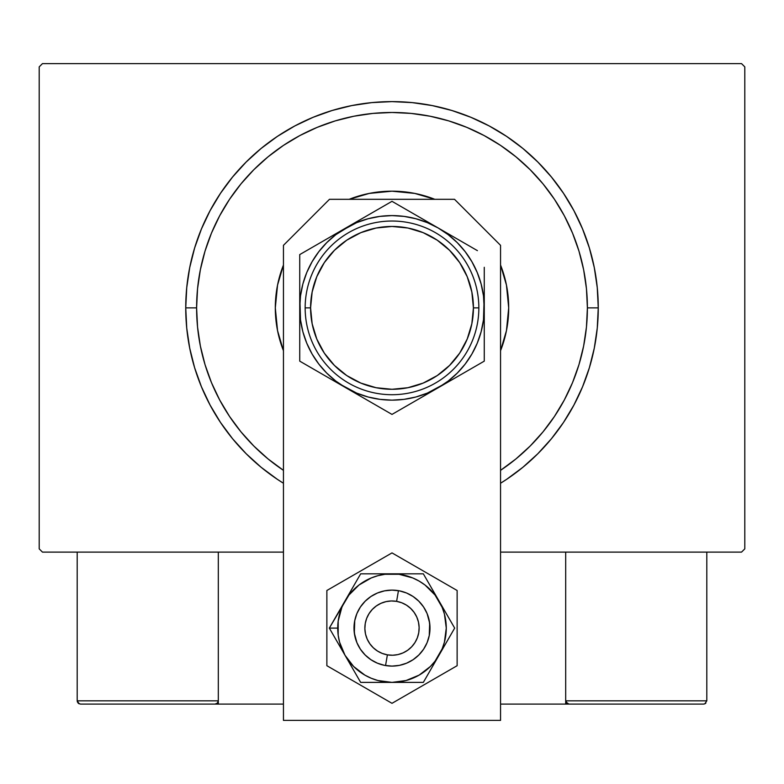 <?xml version="1.0" encoding="UTF-8"?>
<svg xmlns="http://www.w3.org/2000/svg" width="784" height="784" viewBox="0 0 784 784"><rect width="100%" height="100%" fill="white"/><g stroke="black" fill="none" stroke-linecap="round" stroke-linejoin="round"><path stroke-width="1.18" d="M741.546 63.622L42.454 63.622L741.546 63.622L744.8 66.885L744.8 548.859L744.8 66.885L741.546 63.622M42.454 552.112L283.445 552.112L42.454 552.112L39.2 548.859L39.2 66.885L39.2 548.859L42.454 552.112M500.555 552.112L741.546 552.112L500.555 552.112M744.8 548.859L741.546 552.112L744.8 548.859M39.2 66.885L42.454 63.622L39.2 66.885M506.591 479.367L522.85 467.303L537.844 453.711L551.436 438.717L563.49 422.458L573.898 405.093L582.551 386.796L589.372 367.745L594.292 348.106L597.261 328.084L598.251 307.867L587.392 307.867A195.392 195.392 0 0 1 500.555 470.341L515.96 458.914L530.17 446.037L543.047 431.827L554.464 416.431L564.323 399.977L572.526 382.651L578.984 364.589L583.639 345.989L586.452 327.026L587.392 307.867L586.452 288.718L583.639 269.755L578.984 251.154L572.526 233.093L564.323 215.757L554.464 199.312L543.047 183.917L530.17 169.707L515.96 156.829L500.555 145.403L484.11 135.544L466.774 127.351L448.722 120.883L430.122 116.228L411.149 113.415L392 112.475L372.851 113.415L353.878 116.228L335.278 120.883L317.226 127.351L299.89 135.544L283.445 145.403L268.04 156.829L253.83 169.707L240.953 183.917L229.536 199.312L219.677 215.757L211.474 233.093L205.016 251.154L200.361 269.755L197.548 288.718L196.608 307.867L185.749 307.867A206.251 206.251 0 0 0 283.445 483.248A206.251 206.251 0 0 1 392 101.616A206.251 206.251 0 0 1 500.555 483.248A206.251 206.251 0 0 0 598.251 307.867L597.261 287.659L594.292 267.628L589.372 247.999L582.551 228.938L573.898 210.641L563.49 193.285L551.436 177.027L537.844 162.033L522.85 148.431L506.591 136.377L489.226 125.969L470.929 117.316L451.868 110.495L432.239 105.585L412.217 102.616L392 101.616L371.783 102.616L351.761 105.585L332.132 110.495L313.071 117.316L294.774 125.969L277.409 136.377L261.15 148.431L246.156 162.033L232.564 177.027L220.51 193.285L210.102 210.641L201.449 228.938L194.628 247.999L189.708 267.628L186.739 287.659L185.749 307.867L186.739 328.084L189.708 348.106L194.628 367.745L201.449 386.796L210.102 405.093L220.51 422.458L232.564 438.717L246.156 453.711L261.15 467.303L277.409 479.367M283.445 470.341A195.392 195.392 0 0 1 196.608 307.867L197.548 327.026L200.361 345.989L205.016 364.589L211.474 382.651L219.677 399.977L229.536 416.431L240.953 431.827L253.83 446.037L268.04 458.914L283.445 470.341M283.445 350.693A116.698 116.698 0 0 1 275.302 307.867A116.698 116.698 0 0 0 283.445 350.693L277.546 330.632L275.302 307.867A116.698 116.698 0 0 1 283.445 265.051A116.698 116.698 0 0 0 275.302 307.867L277.546 285.102L283.445 265.051M349.174 199.312A116.698 116.698 0 0 1 434.826 199.312A116.698 116.698 0 0 0 349.174 199.312L369.235 193.413L392 191.178L414.765 193.413L434.826 199.312M500.555 265.051A116.698 116.698 0 0 1 508.698 307.867A116.698 116.698 0 0 0 500.555 265.051L506.454 285.102L508.698 307.867L506.454 330.632L500.555 350.693A116.698 116.698 0 0 0 508.698 307.867A116.698 116.698 0 0 1 500.555 350.693M277.526 479.436L283.445 483.248M500.555 483.248L506.474 479.436M598.251 307.867A206.251 206.251 0 0 0 392 101.616A206.251 206.251 0 0 0 185.749 307.867L196.608 307.867A195.392 195.392 0 0 1 392 112.475A195.392 195.392 0 0 1 587.392 307.867L598.251 307.867M565.685 704.091L500.555 704.091L565.685 704.091L565.685 552.112L565.685 704.091L568.939 704.091L565.685 704.091M77.195 700.837L218.315 700.837L217.364 703.14L215.061 704.091L283.445 704.091L218.315 704.091L218.315 552.112L218.315 704.091L80.448 704.091L215.061 704.091L217.364 703.14L218.315 700.837L77.195 700.837L77.195 552.112L77.195 700.837L78.145 703.14L80.448 704.091L78.145 703.14L79.204 703.846L77.195 700.837L77.44 702.082M385.552 665.547L387.394 654.846A27.136 27.136 0 0 1 365.256 623.496A27.136 27.136 0 0 1 396.606 601.357L398.448 590.666A37.995 37.995 0 0 0 354.554 621.653A37.995 37.995 0 0 0 385.552 665.547L385.552 665.547A37.995 37.995 0 0 1 354.554 621.653A37.995 37.995 0 0 1 398.448 590.666L398.448 590.666A37.995 37.995 0 0 1 429.446 634.56A37.995 37.995 0 0 1 385.552 665.547L385.552 665.547A37.995 37.995 0 0 0 429.446 634.56A37.995 37.995 0 0 0 398.448 590.666L396.606 601.357L391.304 600.975L386.022 601.632L380.975 603.308L376.349 605.934L372.322 609.413L369.058 613.607L366.667 618.37L365.256 623.496L364.874 628.797L365.53 634.08L367.206 639.127L369.832 643.752L373.311 647.78L377.506 651.053L382.259 653.435L387.394 654.846L392.696 655.238L397.978 654.581L403.025 652.905L407.651 650.279L411.678 646.79L414.942 642.596L417.333 637.843L418.744 632.717L419.126 627.406L418.47 622.124L416.794 617.077L414.168 612.451L410.689 608.433L406.494 605.16L401.741 602.769L396.606 601.357A27.136 27.136 0 0 1 418.744 632.717A27.136 27.136 0 0 1 387.394 654.846L385.552 665.547M218.07 702.082L217.364 703.14M705.855 703.14L704.796 703.846L706.805 700.837L706.805 552.112L706.805 700.837L565.685 700.837L565.685 552.112L565.685 700.837L566.636 703.14L565.93 702.082L568.939 704.091L703.552 704.091L568.939 704.091L566.636 703.14L567.694 703.846L565.685 700.837L566.636 703.14M704.796 703.846L703.552 704.091L704.796 703.846M706.805 700.837L565.685 700.837M568.939 704.091L567.694 703.846M500.555 720.378L500.555 245.343L454.524 199.312L329.476 199.312L283.445 245.343L283.445 720.378L500.555 720.378L500.555 245.343L454.524 199.312L329.476 199.312L283.445 245.343L283.445 720.378L500.555 720.378M429.671 623.162L429.26 635.52L427.104 642.645L423.595 649.211L418.862 654.973L413.109 659.697L406.543 663.205L399.409 665.371L392 666.096L384.591 665.371L377.457 663.205L370.891 659.697L365.138 654.973L360.405 649.211L356.896 642.645L354.329 633.08M354.329 633.051L354.74 620.693L356.896 613.568L360.405 606.992L365.138 601.24L370.891 596.516L377.457 592.998L384.591 590.842L392 590.107L399.409 590.842L406.543 592.998L413.109 596.516L418.862 601.24L423.595 606.992L427.104 613.568L429.671 623.133M340.824 648.025L344.999 655.248A54.272 54.272 0 0 1 337.728 628.102L329.329 628.102L360.66 682.384L423.34 682.384L454.671 628.102L423.34 573.829L360.66 573.829L329.329 628.102L340.824 648.025M344.999 600.965L341.853 607.335L338.188 621.016L338.188 635.187L339.57 642.155L344.999 655.248L353.623 666.488L364.864 675.112L371.234 678.248L377.957 680.532L392 682.384L406.043 680.532L419.136 675.112L430.377 666.488L435.061 661.147L442.147 648.878L444.43 642.155L446.272 628.102L444.43 614.058L442.147 607.335L435.061 595.066L425.046 585.04L419.136 581.101L412.766 577.955L399.085 574.29L384.915 574.29L377.957 575.681L371.234 577.955L358.954 585.04L348.939 595.066L329.329 628.102L337.728 628.102A54.272 54.272 0 0 1 392 573.829L360.66 573.829L344.999 600.965M354.74 635.52L354.005 628.102L354.74 635.52L356.896 642.645L360.405 649.211M429.26 620.693L429.995 628.102L429.26 620.693L427.104 613.568L423.595 606.992M354.74 620.693L356.896 613.568L360.405 606.992M429.26 635.52L427.104 642.645L423.595 649.211M392 573.829A54.272 54.272 0 0 1 439.001 600.965L423.34 573.829L392 573.829M439.001 600.965A54.272 54.272 0 0 1 439.001 655.248L454.671 628.102L439.001 600.965M439.001 655.248A54.272 54.272 0 0 1 392 682.384L423.34 682.384L439.001 655.248M392 682.384A54.272 54.272 0 0 1 344.999 655.248L360.66 682.384L392 682.384M326.869 590.499L326.869 665.704L392 703.317L457.131 665.704L457.131 590.499L392 552.896L326.869 590.499L326.869 665.704L392 703.317L457.131 665.704L457.131 590.499L392 552.896L326.869 590.499M424.262 608.041L426.075 611.304M427.554 614.725L427.976 615.881M427.986 615.91L428.701 618.272M429.975 629.346L429.916 630.601M428.701 637.931L427.976 640.322M426.604 643.782L426.084 644.889M426.075 644.909L424.908 647.104M422.88 650.24L420.567 653.16M417.97 655.836L415.128 658.246M412.061 660.373L408.807 662.176M405.387 663.666L404.23 664.077M404.211 664.077L401.829 664.803M398.194 665.587L394.489 666.018M390.755 666.077L389.53 666.018M389.491 666.018L387.041 665.773M383.376 665.106L379.789 664.087M376.32 662.715L373.008 661.01M369.872 658.991L368.882 658.256M368.862 658.237L366.951 656.669M364.266 654.081L361.855 651.23M359.738 648.172L357.925 644.909M356.446 641.488L356.024 640.332M356.014 640.303L355.299 637.941M354.025 626.857L354.084 625.612M355.299 618.282L356.024 615.891M357.396 612.422L357.916 611.314M357.925 611.304L359.092 609.109M361.12 605.973L363.433 603.053M366.03 600.377L368.872 597.967M371.939 595.84L375.193 594.027M378.613 592.547L379.77 592.136M379.789 592.126L382.171 591.401M385.806 590.617L389.511 590.195M393.245 590.127L394.47 590.195M394.509 590.195L396.959 590.44M400.624 591.107L401.829 591.401M401.839 591.41L404.211 592.126M407.68 593.498L410.992 595.203M414.128 597.222L415.118 597.957M415.138 597.976L417.049 599.535M419.734 602.132L422.145 604.974M478.848 307.867L473.418 307.867A81.418 81.418 0 0 1 392 389.285A81.418 81.418 0 0 1 310.582 307.867L305.152 307.867A86.848 86.848 0 0 0 392 394.715A86.848 86.848 0 0 0 478.848 307.867A86.848 86.848 0 0 1 392 394.715A86.848 86.848 0 0 1 305.152 307.867A86.848 86.848 0 0 1 392 221.029A86.848 86.848 0 0 1 478.848 307.867A86.848 86.848 0 0 0 392 221.029A86.848 86.848 0 0 0 305.152 307.867L310.582 307.867L312.15 323.753L316.785 339.031L324.302 353.104L334.435 365.442L346.763 375.565L360.846 383.092L376.114 387.717L392 389.285L407.886 387.717L423.154 383.092L437.237 375.565L449.565 365.442L459.698 353.104L467.215 339.031L471.85 323.753L473.418 307.867L471.85 291.991L467.215 276.713L459.698 262.64L449.565 250.302L437.237 240.178L423.154 232.652L407.886 228.017L392 226.458L376.114 228.017L360.846 232.652L346.763 240.178L334.435 250.302L324.302 262.64L316.785 276.713L312.15 291.991L310.582 307.867A81.418 81.418 0 0 1 392 226.458A81.418 81.418 0 0 1 473.418 307.867L478.848 307.867M299.733 294.039L300.517 319.911L302.869 331.75L306.75 343.176L312.091 354.005L318.794 364.041L326.752 373.115L335.826 381.073L345.862 387.776L392 414.413L484.267 361.14L484.267 321.665M299.733 305.897L299.733 307.759M299.733 276.272L299.733 274.596M345.911 227.938L299.733 254.594L299.733 307.867A92.267 92.267 0 0 1 345.862 227.958L357.808 221.068L335.826 234.671L326.752 242.628L318.794 251.703L312.091 261.738L306.75 272.558L302.869 283.994L300.517 295.862M380.975 207.691L357.827 221.059M385.15 205.281L299.733 254.594L299.733 361.14L333.906 380.877M438.178 227.987L392 201.321L345.862 227.958A92.267 92.267 0 0 1 438.138 227.958L450.075 234.857M473.252 248.234L438.138 227.958L427.309 222.627L415.883 218.746L404.015 216.384M477.417 250.645L473.281 248.254M484.267 280.398L484.267 274.596M484.267 309.847L483.483 295.823L481.131 283.994L477.25 272.558L471.909 261.738L465.206 251.703L457.248 242.628L448.174 234.671L438.138 227.958A92.267 92.267 0 0 1 438.138 387.776L426.192 394.675M484.267 339.472L484.267 335.395M438.07 387.815L484.267 361.14L484.267 267.305M404.407 407.249L438.138 387.776L448.174 381.073L457.248 373.115L465.206 364.041L471.909 354.005L477.25 343.176L481.131 331.75L483.483 319.882M398.85 410.463L438.138 387.776A92.267 92.267 0 0 1 345.862 387.776L333.925 380.887L356.691 393.117L368.117 396.998L379.985 399.36M299.733 335.366L299.733 341.148M299.733 331.838L299.733 361.14L345.862 387.776A92.267 92.267 0 0 1 299.733 307.867L299.733 321.665M345.803 387.747L392 414.413L402.986 408.072M310.778 367.52L357.808 394.675M306.583 365.099L310.719 367.49M333.749 234.955L326.967 238.875L333.739 234.965M322.028 241.727L312.179 247.411L322.028 241.727M306.583 250.645L310.719 248.254L306.583 250.645M414.295 214.199L404.436 208.505L414.295 214.199M419.234 217.05L426.006 220.961L419.234 217.05M398.85 205.281L402.986 207.672L398.85 205.281M484.267 283.896L484.267 280.447M450.251 380.789L457.033 376.869L450.261 380.779M461.972 374.017L471.831 368.323L461.972 374.017M477.417 365.099L473.281 367.49L477.417 365.099M484.267 335.366L484.267 341.148M369.705 401.545L379.593 407.249L369.705 401.545M385.15 410.463L381.014 408.072L385.15 410.463M404.015 399.36L415.883 396.998L427.309 393.117L450.075 380.887M465.177 364.07L471.909 354.005M379.985 216.384L368.117 218.746L356.691 222.627L333.925 234.857M318.823 251.674L312.091 261.738M299.733 348.439L299.733 335.327M403.946 407.513L403.045 408.043M484.267 331.838L484.267 335.287M299.733 267.246L299.733 254.594M299.733 283.896L299.733 280.447M300.517 295.823L299.733 307.867M379.956 399.35L392 400.144L404.044 399.35M483.483 319.911L484.267 294.069M404.044 216.394L392 215.6L379.956 216.394M426.192 221.068L392 201.321L381.014 207.672M484.267 361.14L484.267 348.439M324.302 353.104L334.435 365.442M437.237 375.565L449.565 365.442M459.698 262.64L449.565 250.302M346.763 240.178L334.435 250.302"/></g></svg>
